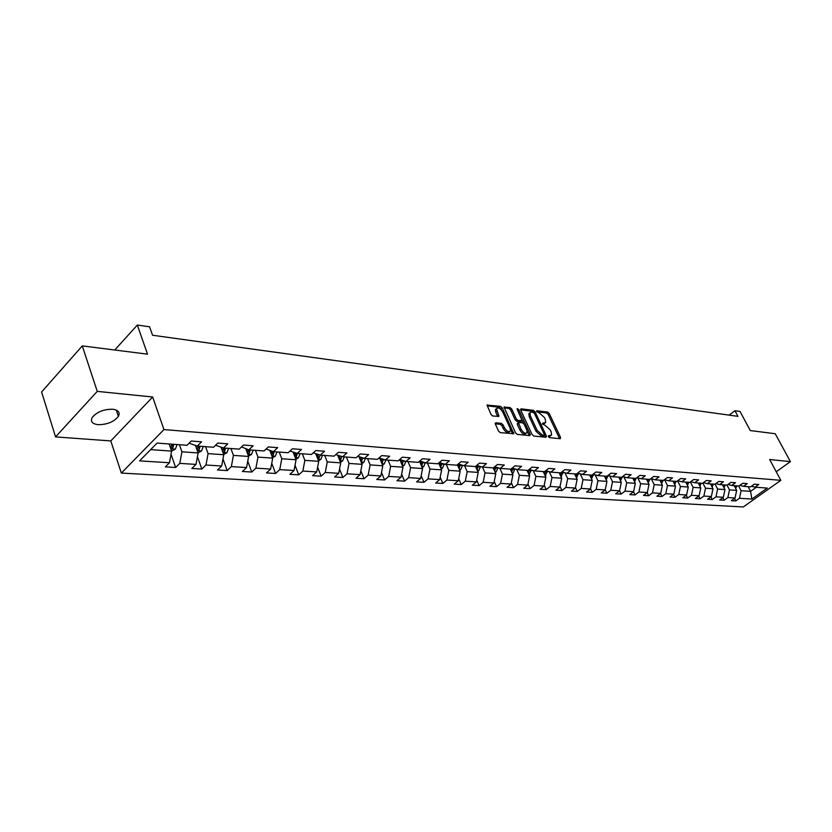 <?xml version="1.0" encoding="UTF-8"?>
<svg xmlns="http://www.w3.org/2000/svg" width="832" height="832" viewBox="0 0 832 832"><rect width="100%" height="100%" fill="white"/><g stroke="black" fill="none" stroke-linecap="round" stroke-linejoin="round"><path stroke-width="1.25" d="M548.288 436.602L549.442 437.622L560.227 438.714L560.591 437.466L549.234 413.494L547.602 412.048L536.806 410.748L536.526 411.59L539.094 412.776L544.367 417.435L545.303 419.432L545.688 422.573L542.662 423.186L542.381 424.05L544.95 425.225L550.233 429.874L551.179 431.891L551.564 435.105L548.558 435.729L548.288 436.602M98.145 424.684C107.162 424.642 113.901 421.876 118.383 416.374C120.307 412.454 118.373 410.072 112.601 409.23C103.646 409.198 96.866 411.934 92.258 417.425C90.241 421.481 92.206 423.904 98.145 424.684M495.82 422.781L495.352 424.06L498.576 431.142L500.323 432.661L513.781 433.68L502.258 407.857L500.542 406.359L487.042 405.09L491.005 414.502L492.742 416.021L498.878 416.354L496.538 408.647C498.274 407.17 500.313 408.252 502.674 411.892L510.182 428.251L510.494 430.914C508.747 432.37 506.709 431.278 504.369 427.638L503.11 424.892L501.374 423.384L495.82 422.781L495.186 423.322M776.235 471.754L790.4 461.625L775.226 433.732L750.287 430.57L740.033 411.455L734.958 410.727L737.963 416.354L152.558 335.244L149.573 326.799L137.332 325.042L114.764 350.012M97.25 391.383L55.557 436.894L110.791 440.929L152.662 396.999L97.25 391.383L82.285 345.894L147.514 354.162L137.332 325.042M152.662 396.999L163.956 429.572L780.842 480.324L743.309 506.958L121.337 473.075L163.956 429.572M790.4 461.625L769.662 459.524L780.842 480.324M532.095 434.564L533.78 436.041L546.031 437.278L546.426 436.02L535.049 411.788L533.395 410.332L521.123 408.845L520.707 410.072L532.095 434.564M529.838 435.646L517.265 434.377L515.549 432.879L504.026 407.129L510.006 407.503L511.701 408.99L516.308 418.943L518.003 420.43L522.101 420.566L517.192 409.261L517.109 408.595L518.669 409.448L530.254 434.377L529.838 435.646M55.557 436.894L41.6 391.997L82.285 345.894M171.038 454.21L175.635 467.49L179.795 463.382L196.009 464.402L191.859 468.458L201.833 469.061L205.982 465.015L221.686 466.003L217.526 469.997L227.188 470.569L231.348 466.596L246.553 467.553L242.403 471.474L251.763 472.035L255.913 468.135L270.66 469.05L266.521 472.919L275.59 473.46L279.739 469.622L294.039 470.506L289.9 474.313L298.709 474.843L302.838 471.058L316.711 471.921L312.582 475.665L321.131 476.174L325.26 472.462L338.728 473.294L334.599 476.986L342.898 477.474L347.017 473.814L360.1 474.625L355.982 478.254L364.042 478.743L368.15 475.134L380.858 475.925L376.75 479.502L384.582 479.96L388.69 476.414L401.034 477.183L396.937 480.698L404.55 481.156L408.637 477.651L420.649 478.4L416.572 481.874L423.966 482.321L428.043 478.868L439.722 479.596L435.656 483.018L442.863 483.444L446.919 480.043L458.286 480.75L454.23 484.12L461.24 484.536L465.286 481.187L476.351 481.874L472.316 485.202L479.138 485.607L483.163 482.3L493.938 482.976L489.913 486.252L496.569 486.647L500.583 483.392L511.066 484.047L507.062 487.271L513.542 487.666L517.535 484.442L527.758 485.087L523.775 488.27L530.088 488.654L534.071 485.472L544.034 486.096L540.062 489.247L546.218 489.611L550.181 486.481L559.894 487.084L555.942 490.194L561.943 490.547L565.885 487.458L575.359 488.051L571.428 491.119L577.283 491.462L581.214 488.415L590.46 488.998L586.539 492.024L592.259 492.357L596.159 489.351L605.186 489.913L601.286 492.898L606.871 493.23L610.761 490.256L619.559 490.807L615.68 493.761L621.13 494.083L624.998 491.15L633.599 491.681L629.741 494.603L635.066 494.915L638.914 492.014L647.317 492.544L643.479 495.414L648.669 495.726L652.506 492.866L660.712 493.376L656.895 496.215L661.97 496.517L665.787 493.688L673.806 494.187L669.999 497.006L674.97 497.297L678.766 494.499L686.608 494.988L682.822 497.765L687.679 498.056L691.454 495.29L699.119 495.768L695.354 498.514L700.107 498.794L703.862 496.07L711.36 496.527L707.616 499.242L712.254 499.522L715.988 496.818L723.33 497.276L719.607 499.959L724.152 500.23L727.865 497.557L735.041 498.014L731.338 500.666L735.79 500.926L739.482 498.285L751.858 499.054L767.302 488.093L755.009 487.188L758.774 484.494L754.374 484.162L750.599 486.866L743.475 486.335L747.261 483.621L742.758 483.267L738.972 486.002L731.692 485.462L735.488 482.716L730.891 482.362L727.085 485.129L719.638 484.578L723.466 481.79L718.765 481.437L714.927 484.234L707.314 483.673L711.162 480.854L706.358 480.48L702.499 483.309L694.71 482.737L698.578 479.887L693.659 479.513L689.79 482.373L681.814 481.79L685.703 478.899L680.67 478.514L676.78 481.416L668.616 480.813L672.526 477.89L667.378 477.495L663.458 480.428L655.117 479.814L659.038 476.861L653.765 476.455L649.854 479.409M175.635 467.49L165.339 466.877L169.489 462.748L139.578 460.876L157.092 443.082L187.013 445.286L191.287 441.033L201.583 441.823L197.319 446.046L213.543 447.242L217.807 443.061L227.781 443.83L223.506 447.98L239.21 449.134L243.474 445.037L253.126 445.775L248.862 449.852L264.066 450.965L268.33 446.94L277.68 447.647L273.426 451.662L288.153 452.743L292.406 448.781L301.475 449.478L297.222 453.419L311.501 454.47L315.744 450.57L324.532 451.235L320.289 455.114L334.142 456.144L338.385 452.296L346.902 452.951L342.67 456.768L356.117 457.756L360.339 453.981L368.618 454.615L364.395 458.37L377.437 459.337L381.659 455.614L389.688 456.227L385.476 459.93L398.154 460.866L402.355 457.205L410.155 457.798L405.964 461.438L418.278 462.342L422.458 458.744L430.04 459.316L425.859 462.904L437.83 463.788L442.01 460.242L449.374 460.803L445.203 464.329L456.841 465.192L461.001 461.687L468.177 462.238L464.017 465.722L475.342 466.554L479.482 463.112L486.46 463.642L482.321 467.074L493.345 467.886L497.463 464.485L504.254 465.005L500.136 468.385L510.858 469.175L514.966 465.826L521.581 466.336L517.473 469.664L527.925 470.434L532.012 467.126L538.45 467.626L534.362 470.912L544.544 471.661L548.61 468.406L554.882 468.884L550.815 472.118L560.737 472.857L564.793 469.643L570.898 470.111L566.852 473.304L576.524 474.022L580.559 470.85L586.518 471.307L582.483 474.458L591.916 475.155L595.93 472.025L601.744 472.472L597.73 475.582L606.923 476.258L610.927 473.179L616.595 473.606L612.602 476.684L621.577 477.339L625.55 474.292L631.082 474.718L627.12 477.755L635.877 478.4L639.829 475.384L645.226 475.8L641.285 478.795L649.854 479.419L648.253 482.674M195.426 445.39L198.11 452.941L181.906 451.807L179.421 444.725M189.8 442.52L190.174 443.581L197.319 446.046M181.906 451.807L179.795 463.382M198.11 452.941L196.009 464.402M221.01 447.127L223.766 454.719L208.073 453.627L205.577 446.649M216.06 444.766L216.341 445.536L223.506 447.98L221.25 447.803M208.073 453.627L205.982 465.015M223.766 454.719L221.686 466.003M245.794 448.812L248.622 456.446L233.418 455.395L230.901 448.521M241.498 446.93L248.862 449.852M233.418 455.395L231.348 466.596M248.622 456.446L246.553 467.553M269.807 450.466L272.709 458.13L257.972 457.101L255.445 450.33M266.136 449.01L273.426 451.662M257.972 457.101L255.913 468.135M272.709 458.13L270.66 469.05M293.103 452.067L296.067 459.753L281.778 458.754L279.24 452.088M290.004 451.017L297.222 453.419M281.778 458.754L279.739 469.622M296.067 459.753L294.039 470.506M315.702 453.638L318.729 461.323L304.866 460.366L302.307 453.794M304.866 460.366L302.838 471.058M318.729 461.323L316.711 471.921M317.803 458.973L318.895 458.255L320.258 455.104L313.269 452.847M337.646 455.166L340.714 462.852L327.267 461.916L324.698 455.447M327.267 461.916L325.26 472.462M340.714 462.852L338.728 473.294M342.67 456.768L335.858 454.594M358.946 456.654L362.076 464.339L349.003 463.434L346.434 457.049M349.003 463.434L347.017 473.814M362.076 464.339L360.1 474.625M364.395 458.37L357.77 456.279M379.652 458.099L382.814 465.785L370.126 464.901L367.546 458.598M370.126 464.901L368.15 475.134M382.814 465.785L380.858 475.925M385.476 459.93L379.049 457.912M399.766 459.524L402.969 467.189L390.634 466.326L388.055 460.117M390.634 466.326L388.69 476.414M402.969 467.189L401.034 477.183M405.964 461.438L399.714 459.503M419.494 461.302L422.573 468.551L410.571 467.709L407.992 461.583M410.571 467.709L408.637 477.651M422.573 468.551L420.649 478.4M425.859 462.904L419.786 461.042M438.693 463.05L441.626 469.872L429.967 469.061L427.378 463.018M429.967 469.061L428.043 478.868M441.626 469.872L439.722 479.596M445.203 464.329L439.296 462.54M457.371 464.745L460.179 471.162L448.822 470.371L446.243 464.412M448.822 470.371L446.919 480.043M460.179 471.162L458.286 480.75M464.017 465.722L458.276 463.986M475.55 466.378L478.223 472.42L467.178 471.65L464.589 465.764M467.178 471.65L465.286 481.187M478.223 472.42L476.351 481.874M482.321 467.074L476.726 465.4M493.22 467.875L495.799 473.637L485.035 472.888L482.456 467.085M485.035 472.888L483.163 482.3M495.799 473.637L493.938 482.976M500.136 468.385L494.686 466.773M510.338 469.134L512.918 474.833L502.434 474.105L499.824 468.291M502.434 474.105L500.583 483.392M512.918 474.833L511.066 484.047M517.473 469.664L512.179 468.104M527.01 470.371L529.589 475.987L519.376 475.28L516.724 469.446M519.376 475.28L517.535 484.442M529.589 475.987L527.758 485.087M534.362 470.912L529.204 469.404M543.275 471.567L545.844 477.121L535.891 476.424L533.198 470.569M535.891 476.424L534.071 485.472M545.844 477.121L544.034 486.096M550.815 472.118L545.782 470.662M559.125 472.732L561.694 478.223L551.99 477.547L549.255 471.671M551.99 477.547L550.181 486.481M561.694 478.223L559.894 487.084M566.852 473.304L561.943 471.89M574.579 473.876L577.148 479.294L567.684 478.639L564.918 472.753M567.684 478.639L565.885 487.458M577.148 479.294L575.359 488.051M582.483 474.458L577.699 473.096M589.67 474.989L592.228 480.345L582.993 479.7L580.185 473.803M582.993 479.7L581.214 488.415M592.228 480.345L590.46 488.998M597.73 475.582L593.06 474.261M604.386 476.07L606.944 481.364L597.927 480.74L595.098 474.833M597.927 480.74L596.159 489.351M606.944 481.364L605.186 489.913M612.602 476.684L608.046 475.394M618.758 477.131L621.306 482.362L612.508 481.749L609.648 475.842M612.508 481.749L610.761 490.256M621.306 482.362L619.559 490.807M627.12 477.755L622.669 476.507M632.788 478.171L635.326 483.34L626.735 482.747L623.854 476.84M626.735 482.747L624.998 491.15M635.326 483.34L633.599 491.681M641.285 478.795L636.938 477.589M646.495 479.18L649.022 484.297L640.63 483.714L637.728 477.807M640.63 483.714L638.914 492.014M649.022 484.297L647.317 492.544M655.117 479.814L650.874 478.639M659.89 480.168L662.407 485.222L654.212 484.65L651.279 478.754M654.212 484.65L652.506 492.866M662.407 485.222L660.712 493.376M668.616 480.813L664.477 479.669M672.974 481.135L675.49 486.138L667.472 485.576L664.529 479.679M667.472 485.576L665.787 493.688M675.49 486.138L673.806 494.187M681.814 481.79L677.768 480.678M685.766 482.082L688.272 487.022L680.441 486.481L677.581 480.813M680.441 486.481L678.766 494.499M688.272 487.022L686.608 494.988M694.71 482.737L690.758 481.655M698.277 482.997L700.773 487.895L693.118 487.354L690.362 481.946M693.118 487.354L691.454 495.29M700.773 487.895L699.119 495.768M707.314 483.673L703.446 482.612M710.507 483.902L713.003 488.738L705.505 488.218L702.863 483.049M705.505 488.218L703.862 496.07M713.003 488.738L711.36 496.527M719.638 484.578L715.853 483.558M722.478 484.786L724.963 489.57L717.631 489.06L715.083 484.12M717.631 489.06L715.988 496.818M724.963 489.57L723.33 497.276M731.692 485.462L727.99 484.474M734.188 485.649L736.663 490.391L729.487 489.892L727.012 485.118M729.487 489.892L727.865 497.557M736.663 490.391L735.041 498.014M743.475 486.335L739.856 485.368M748.114 486.678L750.578 491.358L741.094 490.693L738.629 485.982M741.094 490.693L739.482 498.285M756.278 487.282L750.578 491.358L751.858 499.054M755.009 487.188L751.473 486.242M110.791 440.929L121.337 473.075M734.958 410.727L729.144 415.126M150.644 449.634L171.61 451.1L169.135 443.966M171.61 451.1L169.489 462.748M734.479 498.41L735.79 500.926M722.81 497.65L724.152 500.23M710.892 496.87L712.254 499.522M698.714 496.07L700.107 498.794M686.254 495.248L687.679 498.056M673.514 494.406L674.97 497.297M660.494 493.542L661.97 496.517M647.161 492.658L648.669 495.726M633.516 491.754L635.066 494.915M619.549 490.818L621.13 494.083M605.207 489.788L606.871 493.23M590.512 488.706L592.259 492.357M575.453 487.583L577.283 491.462M560.03 486.439L561.943 490.547M544.201 485.243L546.218 489.611M527.977 484.016L530.088 488.654M511.326 482.758L513.542 487.666M494.239 481.437L496.569 486.647M476.705 480.085L479.138 485.607M458.692 478.681L461.24 484.536M440.19 477.225L442.863 483.444M421.169 475.706L423.966 482.321M401.627 474.136L404.55 481.156M381.514 472.503L384.582 479.96M360.828 470.808L364.042 478.743M339.539 469.04L342.898 477.474M317.616 467.199L321.131 476.174M295.027 465.275L298.709 474.843M271.742 463.268L275.59 473.46M247.749 461.157L251.763 472.035M222.986 458.952L227.188 470.569M197.434 456.643L201.833 469.061M548.35 436.727L550.68 435.822M544.804 423.301L542.464 424.195M559.593 438.651L548.142 414.398L546.51 412.953L536.619 411.767M533.801 412.422L532.303 411.247L520.614 409.843M545.428 437.216L544.398 434.98M544.014 435.261L544.284 434.387L534.3 413.088L531.638 411.892L529.953 412.693L530.338 415.792L537.16 430.414L542.516 435.105L544.014 435.261L542.901 436.166L544.17 435.25M529.901 412.818L528.85 413.618L529.235 416.718L530.338 415.792M542.901 436.166L541.403 436.02L536.058 431.33L529.235 416.718M504.057 407.846L508.914 408.439L510.006 407.503M521.799 420.815L520.447 421.751L516.89 421.356L515.195 419.869L510.609 409.926L508.914 408.439M522.153 420.243L523.671 423.519M527.176 431.07L529.142 435.292L530.254 434.377M521.113 429.333C523.401 432.89 525.387 433.982 527.103 432.609L526.791 429.936L524.139 424.216L522.444 422.739L518.346 422.614L521.113 429.333L520 430.258C522.278 433.815 524.274 434.907 525.98 433.534L526.292 433.274M517.546 423.28L517.348 424.528L518.461 423.602M520 430.258L517.348 424.528M509.631 431.642L509.382 431.85C507.624 433.306 505.586 432.214 503.246 428.584L501.987 425.828L500.261 424.32L495.248 423.779M496.309 408.845L495.435 409.594L495.747 412.152L496.85 411.206M497.754 416.582L495.747 412.152M502.112 410.883L499.439 407.295L487.074 405.808M512.658 433.909L510.536 429.25M735.717 488.582L736.902 485.846M735.103 487.396L735.498 485.742M734.604 485.68L734.542 486.325M724.038 487.791L725.275 484.994M723.414 486.595L723.84 484.89M722.935 484.817L722.852 485.503M712.098 486.99L713.388 484.12M711.474 485.784L711.922 484.006M710.996 483.943L710.902 484.671M699.899 486.169L701.241 483.215M699.275 484.952L699.743 483.111M698.797 483.038L698.703 483.829M687.419 485.337L688.823 482.3M686.795 484.099L687.294 482.196M686.327 482.123L686.213 482.966M674.658 484.474L676.125 481.364M674.024 483.226L674.565 481.25M673.566 481.177L673.452 482.071M661.596 483.6L663.135 480.407M660.972 482.342L661.534 480.293M660.525 480.22L660.39 481.177M647.608 481.437L648.211 479.305M647.171 479.232L647.026 480.251M634.556 481.759L636.262 478.098M633.942 480.511L634.577 478.306M633.506 478.223L633.35 479.305M620.547 480.813L622.357 476.746M619.934 479.565L620.61 477.277M619.518 477.194L619.341 478.338M606.206 479.835L608.109 475.415M605.602 478.587L606.31 476.216M605.197 476.133L604.999 477.35M591.51 478.847L593.507 474.386M590.918 477.599L591.666 475.134M590.533 475.051L590.314 476.341M576.451 477.828L578.542 473.335M575.869 476.58L576.67 473.907M575.494 473.949L575.255 475.301M561.018 476.788L563.212 472.254M560.435 475.55L561.309 472.399M560.092 472.805L559.832 474.25M545.199 475.727L547.487 471.162M544.045 473.075L544.669 474.417L545.553 470.85M544.294 471.64L544.014 473.158M528.965 474.635L531.367 470.038M528.393 473.387L529.402 469.456M528.102 470.288L527.79 472.056M512.314 473.522L513.198 473.054L514.831 468.884M511.753 472.264L512.814 468.291M511.493 468.655L511.139 470.922M495.227 472.378L496.226 471.848L497.869 467.709M494.655 471.099L495.789 467.095M494.458 466.96L494.052 469.758M477.682 471.203L478.806 470.621L480.449 466.513M477.11 469.914L478.317 465.868M476.965 465.473L476.518 468.562M459.67 469.997L460.907 469.352L462.561 465.275M459.098 468.686L460.366 464.62M458.983 464.204L458.505 467.334M441.158 468.77L442.53 468.042L444.184 464.017M440.575 467.418L441.938 463.341M440.513 462.904L439.993 466.086M422.126 467.501L423.644 466.71L425.298 462.738M421.543 466.118L422.989 462.02M421.522 461.573L420.982 464.797M402.563 466.211L404.227 465.327L405.891 461.417M401.97 464.776L403.51 460.678M402.012 460.21L401.419 463.476M382.439 464.88L384.259 463.913L385.934 459.961M381.836 463.393L383.479 459.306M381.94 458.817L381.306 462.124M361.733 463.507L363.719 462.457L365.404 458.442M361.109 461.968L362.877 457.891M361.286 457.392L360.61 460.73M340.423 462.103L342.586 460.959L344.271 456.882M339.778 460.491L340.735 459.815L341.661 456.446M340.028 455.926L339.3 459.295M318.469 460.668L320.819 459.41L322.514 455.281M318.167 454.428L318.001 455.894M318.136 454.418L317.356 457.829M295.849 459.181L298.397 457.818L300.092 453.627M295.672 452.91L296.39 456.643L297.326 453.419M295.578 452.878L294.746 456.321M295.152 457.392L296.39 456.643M272.532 457.662L275.298 456.186L277.004 451.922M272.48 451.35L273.208 454.979L274.134 451.714M272.334 451.298L271.44 454.771M271.814 455.749L273.208 454.979M248.487 456.102L251.472 454.501L253.188 450.164M248.57 449.748L249.298 453.274L250.234 449.946M248.373 449.686L247.426 453.138M247.728 454.043L249.298 453.274M223.683 454.49L226.907 452.754L228.623 448.354M223.902 448.011L224.63 451.506L225.576 448.126M223.642 447.99L222.612 451.547M222.872 452.265L224.63 451.506M198.068 452.826L201.542 450.954L203.268 446.482M198.463 446.129L199.181 449.675L200.127 446.254M198.13 446.108L197.038 449.925M197.194 450.372L199.181 449.675M171.6 451.131L175.365 449.103L177.091 444.548M172.182 444.194L172.89 447.803L173.846 444.309M171.787 444.163L170.716 447.918L172.89 447.803M548.85 436.779L549.962 435.874M542.963 424.247L544.066 423.342M546.51 412.953L547.602 412.048M548.142 414.398L549.234 413.494M559.489 438.37L560.591 437.466M520.53 409.344L521.123 408.845M532.303 411.247L533.395 410.332M534.019 412.651L535.049 411.788M545.314 436.935L546.426 436.02M536.058 431.33L537.16 430.414M541.403 436.02L542.516 435.105M503.974 407.368L504.598 406.848M510.609 409.926L511.701 408.99M515.195 419.869L516.308 418.943M516.89 421.356L518.003 420.43M520.447 421.751L521.56 420.826M517.67 410.29L518.669 409.448M500.261 424.32L501.374 423.384M501.987 425.828L503.11 424.892M503.246 428.584L504.369 427.638M497.65 416.333L498.763 415.386M486.99 405.34L487.635 404.789M499.439 407.295L500.542 406.359M501.155 408.793L502.258 407.857M512.543 433.618L513.666 432.682M621.587 477.339L622.326 477.391M606.934 476.258L608.078 476.341M591.926 475.145L593.476 475.259M576.337 477.578L576.867 477.62M576.67 474.022L578.51 474.157M560.882 476.486L561.517 476.528M561.288 472.888L563.181 473.023M545.033 475.363L545.792 475.415M545.522 471.723L547.466 471.869M528.778 474.209L529.662 474.271M529.35 470.527L531.346 470.683M527.852 471.858L528.497 473.262M512.096 473.023L513.126 473.096M512.772 469.31L514.81 469.456M510.869 469.165L511.472 469.217M511.243 470.61L511.898 472.077M494.978 471.817L496.142 471.9M495.747 468.052L497.848 468.208M493.345 467.875L494.416 467.958M494.198 469.342L494.874 470.85M477.402 470.569L478.722 470.662M478.275 466.762L480.428 466.918M475.634 466.565L476.913 466.658M476.694 468.021L477.402 469.602M459.358 469.29L460.824 469.394M460.335 465.442L462.54 465.608M457.59 465.234L458.931 465.338M458.723 466.669L459.451 468.312M440.814 467.979L442.447 468.094M441.896 464.079L444.174 464.246M439.046 463.871L440.461 463.975M440.274 465.275L441.012 467.002M421.751 466.627L423.561 466.752M422.958 462.686L425.298 462.852M419.983 462.467L421.481 462.571M421.304 463.84L422.063 465.639M402.158 465.234L404.144 465.379M403.489 461.25L405.891 461.427M400.39 461.022L401.97 461.136M401.794 462.363L402.584 464.246M382.002 463.809L384.176 463.965M383.458 459.763L385.445 459.919M380.234 459.534L381.898 459.649M381.742 460.834L382.554 462.81M361.254 462.332L363.636 462.509M362.856 458.245L364.354 458.359M359.497 457.995L361.244 458.13M361.098 459.264L361.941 461.334M339.903 460.824L342.493 461.001M341.65 456.685L342.638 456.758M338.146 456.425L339.997 456.56M339.862 457.642L340.735 459.815M317.918 459.264L320.726 459.462M316.16 454.802L318.105 454.948M317.99 455.957L318.895 458.255M295.256 457.662L298.303 457.87M293.519 453.128L295.558 453.284M271.908 455.998L275.205 456.238M270.171 451.412L272.324 451.568M247.822 454.293L251.378 454.553M246.095 449.634L248.362 449.8M222.966 452.535L226.803 452.806M197.319 450.715L201.448 451.006M195.614 445.91L197.288 446.035M170.82 448.843L175.261 449.155M116.293 410.114L118.383 416.374M528.85 413.618L529.953 412.693M517.234 423.54L518.346 422.614M495.435 409.594L496.538 408.647"/></g></svg>
